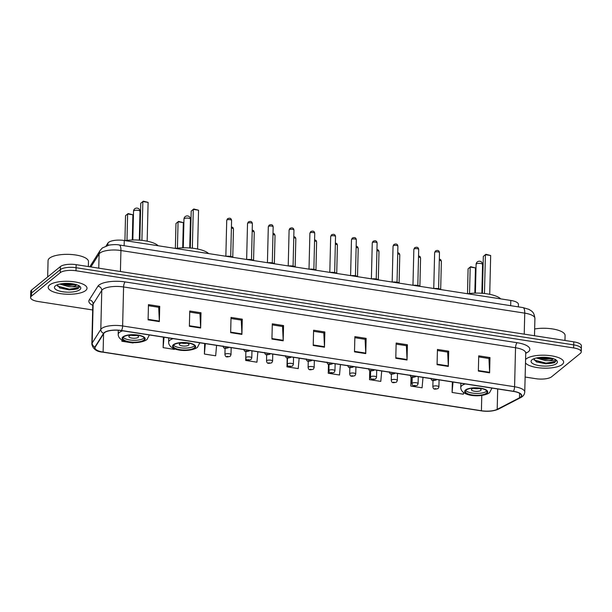 <?xml version="1.0" encoding="UTF-8"?>
<svg xmlns="http://www.w3.org/2000/svg" width="612" height="612" viewBox="0 0 612 612"><rect width="100%" height="100%" fill="white"/><g stroke="black" fill="none" stroke-linecap="round" stroke-linejoin="round"><path stroke-width="0.92" d="M106.128 245.879L107.903 243.079A12.125 4.047 1.4 0 1 108.508 242.413A12.125 4.047 1.4 0 1 124.267 240.501L510.798 300.446A12.125 4.047 1.4 0 1 518.425 304.401L518.364 306.88M580.459 350.293A12.125 4.047 -178.6 0 0 581.323 348.84L581.4 345.795A12.125 4.047 -178.6 0 0 573.773 341.833L76.14 264.659A12.125 4.047 -178.6 0 0 60.389 266.58L31.61 290.019A12.125 4.047 -178.6 0 0 30.745 291.473L30.677 294.517A12.125 4.047 -178.6 0 1 31.541 293.064A12.125 4.047 -178.6 0 0 30.677 294.517L30.6 297.562A12.125 4.047 -178.6 0 0 38.227 301.525L92.672 309.963M525.119 377.03L535.86 378.698A12.125 4.047 -178.6 0 0 551.611 376.778L580.39 353.338A12.125 4.047 -178.6 0 0 581.255 351.885A12.125 4.047 -178.6 0 0 573.628 347.93L75.987 270.756A12.125 4.047 -178.6 0 0 60.236 272.677L60.313 269.624L31.541 293.064L60.313 269.624A12.125 4.047 -178.6 0 1 76.064 267.712A12.125 4.047 -178.6 0 0 60.313 269.624L60.389 266.58M573.628 347.93L573.696 344.885L76.064 267.712L573.696 344.885A12.125 4.047 -178.6 0 1 581.323 348.84A12.125 4.047 -178.6 0 0 573.696 344.885L573.773 341.833M49.603 284.978A19.4 6.48 -178.6 0 0 48.218 287.296A19.4 6.48 -178.6 0 0 63.877 294.043A19.4 6.48 -178.6 0 0 85.634 290.562A19.4 6.48 -178.6 0 0 87.011 288.244A19.4 6.48 -178.6 0 0 71.359 281.497A19.4 6.48 -178.6 0 0 49.603 284.978A19.4 6.48 -178.6 0 0 48.218 287.296A19.4 6.48 -178.6 0 0 63.877 294.043A19.4 6.48 -178.6 0 0 85.634 290.562A19.4 6.48 -178.6 0 0 87.011 288.244A19.4 6.48 -178.6 0 0 71.359 281.497A19.4 6.48 -178.6 0 0 49.603 284.978M526.221 358.892A19.4 6.48 -178.6 0 0 525.547 359.542A19.4 6.48 -178.6 0 1 526.221 358.892A19.4 6.48 -178.6 0 1 547.977 355.404A19.4 6.48 -178.6 0 1 563.629 362.159A19.4 6.48 -178.6 0 0 547.977 355.404A19.4 6.48 -178.6 0 0 526.221 358.892M525.463 362.908A19.4 6.48 -178.6 0 0 543.02 368.126A19.4 6.48 -178.6 0 0 562.244 364.477A19.4 6.48 -178.6 0 0 563.629 362.159A19.4 6.48 -178.6 0 1 562.244 364.477A19.4 6.48 -178.6 0 1 543.02 368.126A19.4 6.48 -178.6 0 1 525.463 362.908M104.537 332.645A12.936 4.315 1.4 0 1 121.344 330.602L513.292 391.382A12.936 4.315 1.4 0 1 521.432 395.604A12.936 4.315 1.4 0 1 519.496 397.8L497.196 409.344A12.936 4.315 1.4 0 1 481.407 410.736L103.114 352.068A12.936 4.315 1.4 0 1 94.982 347.846A12.936 4.315 1.4 0 1 95.25 347.012L103.887 333.349A12.936 4.315 1.4 0 1 104.537 332.645M104.239 332.599A13.257 4.429 -178.6 0 0 103.573 333.318L94.936 346.981A13.257 4.429 -178.6 0 0 102.992 352.168L481.292 410.836A13.257 4.429 -178.6 0 0 497.472 409.405L519.764 397.861A13.257 4.429 -178.6 0 0 513.414 391.282L121.459 330.503A13.257 4.429 -178.6 0 0 104.239 332.599M478.691 356.911L488.942 358.502L489.6 372.303A3.236 1.109 98.8 0 1 489.608 372.823L489.983 357.584L478.722 355.84L478.347 371.071L489.608 372.823M488.866 358.494L489.983 357.584M437.412 350.508L447.663 352.099L448.321 365.907A3.236 1.109 98.8 0 1 448.328 366.42L448.695 351.181L437.442 349.437L437.067 364.675L448.328 366.42M447.586 352.091L448.695 351.181M396.132 344.112L406.383 345.696L407.041 359.504A3.236 1.109 98.8 0 1 407.041 360.017L407.416 344.778L396.155 343.034L395.788 358.272L407.041 360.017M406.299 345.688L407.416 344.778M354.853 337.709L365.096 339.3L365.754 353.101A3.236 1.109 98.8 0 1 365.762 353.614L366.137 338.375L354.876 336.631L354.501 351.869L365.762 353.614M365.02 339.285L366.137 338.375M148.441 305.694L158.692 307.285L159.35 321.093A3.236 1.109 98.8 0 1 159.35 321.606L159.724 306.367L148.464 304.623L148.096 319.862L159.35 321.606M158.615 307.278L159.724 306.367M189.72 312.097L199.971 313.688L200.629 327.489A3.236 1.109 98.8 0 1 200.637 328.009L201.004 312.77L189.751 311.026L189.376 326.257L200.637 328.009M199.895 313.681L201.004 312.77M231.007 318.5L241.25 320.091L241.908 333.892A3.236 1.109 98.8 0 1 241.916 334.412L242.291 319.173L231.03 317.429L230.655 332.66L241.916 334.412M241.174 320.076L242.291 319.173M272.286 324.903L282.537 326.494L283.195 340.295A3.236 1.109 98.8 0 1 283.195 340.808L283.57 325.576L272.309 323.825L271.942 339.063L283.195 340.808M282.461 326.479L283.57 325.576M313.566 331.306L323.817 332.897L324.475 346.698A3.236 1.109 98.8 0 1 324.482 347.211L324.85 331.979L313.596 330.228L313.222 345.466L324.482 347.211M323.74 332.882L324.85 331.979M60.236 272.677L31.464 296.116A12.125 4.047 -178.6 0 0 30.6 297.562M369.755 370.566L369.533 379.662L380.786 381.406L381.712 370.979M411.034 376.816L410.813 386.065L422.073 387.809L422.999 377.382M452.352 381.934L452.092 392.46L463.353 394.212L463.498 392.529M245.741 358.112L245.687 360.453L256.941 362.197L257.866 351.77M204.66 343.523L204.4 354.05L215.661 355.802L216.587 345.367M163.381 337.12L163.121 347.647L174.382 349.398L174.435 348.809M121.872 340.004L121.842 341.251L133.095 342.995L133.133 342.605M328.468 364.262L328.246 373.259L339.507 375.003L340.433 364.576M287.189 357.928L286.967 366.856L298.228 368.6L299.153 358.173M286.967 366.856L287.349 362.564M245.687 360.453L245.856 358.563M204.4 354.05L205.326 343.623M163.121 347.647L164.047 337.22M121.842 341.251L121.949 340.05M328.246 373.259L329.034 364.446L328.889 370.681A3.029 1.01 1.4 0 1 329.103 370.314A3.029 1.01 1.4 0 1 332.507 369.77A3.029 1.01 1.4 0 1 334.948 370.826L334.137 372.463C330.388 373.381 329.501 373.404 328.889 370.681M369.533 379.662L370.314 370.811M410.813 386.065L411.601 377.153M452.092 392.46L453.018 382.033M88.35 266.557L88.472 261.599A20.211 6.747 -178.6 0 0 72.162 254.569A20.211 6.747 -178.6 0 0 49.503 258.195A20.211 6.747 -178.6 0 0 48.065 260.613L47.667 276.945M78.856 285.483C79.346 285.988 78.871 286.416 77.426 286.76L72.032 286.745A9.134 3.052 -178.6 0 0 76.194 285.276A9.134 3.052 -178.6 0 0 76.661 284.764M72.032 286.745L69.026 286.745L59.739 284.075M76.202 284.618L69.057 285.536L61.284 283.777M57.207 284.848L59.838 287.992L69.133 289.897L77.778 288.81L79.56 286.867L79.285 285.98M55.378 285.873A13.181 4.399 -178.6 0 0 55.332 285.911A13.181 4.399 -178.6 0 0 62.791 291.763A13.181 4.399 -178.6 0 0 79.851 289.667A13.181 4.399 -178.6 0 0 79.981 286.515A13.181 4.399 -178.6 0 0 67.787 283.371A13.181 4.399 -178.6 0 0 55.378 285.873M79.552 286.714L78.726 287.732L69.386 289.185L57.375 286.056M74.457 284.159L69.5 284.343L63.212 283.524M77.778 288.81L69.37 289.79L59.479 287.816M75.911 284.526L69.493 284.947L61.651 283.716M123.525 336.967A10.917 3.641 -178.6 0 0 122.744 338.275A10.917 3.641 -178.6 0 0 131.549 342.07A10.917 3.641 -178.6 0 0 143.789 340.111A10.917 3.641 -178.6 0 0 144.57 338.811A10.917 3.641 -178.6 0 0 135.757 335.009A10.917 3.641 -178.6 0 0 123.525 336.967M123.15 337.334A10.917 3.641 -178.6 0 0 133.034 340.257A10.917 3.641 -178.6 0 0 143.835 338.207A10.917 3.641 -178.6 0 0 144.21 337.847M158.187 245.756A23.646 7.895 -178.6 0 0 125.078 240.623M143.323 201.164L140.76 203.276L143.323 201.164L148.112 202.381L142.856 201.57L141.907 240.378M140.76 203.276L139.857 240.187M148.112 202.381L147.163 241.189M128.099 213.573L125.537 215.676L128.099 213.573L132.888 214.789L127.633 213.97L126.982 240.378M125.537 215.676L124.925 240.6M132.888 214.789L132.269 240.003M129.201 335.934A4.85 1.622 -178.6 0 0 128.857 336.516A4.85 1.622 -178.6 0 0 132.766 338.207A4.85 1.622 -178.6 0 0 138.205 337.334A4.85 1.622 -178.6 0 0 138.549 336.753A4.85 1.622 -178.6 0 0 134.64 335.07A4.85 1.622 -178.6 0 0 129.201 335.934M130.983 335.238A4.85 1.622 -178.6 0 0 136.484 335.368M564.968 340.471L565.09 335.514A20.211 6.747 -178.6 0 0 554.992 329.394A20.211 6.747 -178.6 0 0 534.651 328.981M555.474 359.389C555.964 359.902 555.489 360.33 554.044 360.667L548.65 360.652A9.134 3.052 -178.6 0 0 552.812 359.19A9.134 3.052 -178.6 0 0 553.279 358.678M548.65 360.652L545.644 360.659L536.357 357.982M552.812 358.533L545.674 359.451L537.902 357.683M533.825 358.762L536.456 361.906L545.751 363.803L554.396 362.717L556.178 360.782L555.895 359.887M531.996 359.787A13.181 4.399 -178.6 0 0 531.95 359.825A13.181 4.399 -178.6 0 0 539.409 365.67A13.181 4.399 -178.6 0 0 556.469 363.582A13.181 4.399 -178.6 0 0 556.591 360.43A13.181 4.399 -178.6 0 0 544.405 357.286A13.181 4.399 -178.6 0 0 531.996 359.787M556.17 360.629L555.344 361.646L546.003 363.1L533.993 359.971M551.075 358.074L546.118 358.257L539.83 357.439M554.396 362.717L545.988 363.704L536.089 361.73M552.529 358.441L546.103 358.862L538.262 357.63M173.961 344.793A10.917 3.641 -178.6 0 0 173.188 346.094A10.917 3.641 -178.6 0 0 181.994 349.896A10.917 3.641 -178.6 0 0 194.226 347.937A10.917 3.641 -178.6 0 0 195.006 346.629A10.917 3.641 -178.6 0 0 186.201 342.835A10.917 3.641 -178.6 0 0 173.961 344.793M173.586 345.153A10.917 3.641 -178.6 0 0 183.47 348.083A10.917 3.641 -178.6 0 0 194.272 346.032A10.917 3.641 -178.6 0 0 194.647 345.665M208.623 253.582A23.646 7.895 -178.6 0 0 175.514 248.449M193.767 208.99L191.196 211.102L193.767 208.99L198.548 210.207L193.293 209.388L192.344 248.204M191.196 211.102L190.294 248.013M198.548 210.207L197.6 249.015M178.543 221.391L175.973 223.502L178.543 221.391L183.325 222.607L178.069 221.796L177.426 248.197M175.973 223.502L175.361 248.426M183.325 222.607L182.705 247.822M179.637 343.76A4.85 1.622 -178.6 0 0 179.293 344.342A4.85 1.622 -178.6 0 0 183.21 346.025A4.85 1.622 -178.6 0 0 188.649 345.16A4.85 1.622 -178.6 0 0 188.993 344.579A4.85 1.622 -178.6 0 0 185.076 342.888A4.85 1.622 -178.6 0 0 179.637 343.76M181.427 343.057A4.85 1.622 -178.6 0 0 186.928 343.194M466.092 390.096A10.917 3.641 -178.6 0 0 465.311 391.397A10.917 3.641 -178.6 0 0 474.116 395.191A10.917 3.641 -178.6 0 0 486.356 393.233A10.917 3.641 -178.6 0 0 487.129 391.932A10.917 3.641 -178.6 0 0 478.324 388.138A10.917 3.641 -178.6 0 0 466.092 390.096M465.717 390.456A10.917 3.641 -178.6 0 0 475.593 393.386A10.917 3.641 -178.6 0 0 486.402 391.336A10.917 3.641 -178.6 0 0 486.777 390.969M500.746 298.885A23.646 7.895 -178.6 0 0 467.644 293.752M485.89 254.294L483.319 256.397L485.89 254.294L490.671 255.502L485.423 254.691L484.474 293.508M483.319 256.397L482.417 293.309M490.671 255.502L489.722 294.318M470.666 266.694L468.096 268.806L470.666 266.694L475.447 267.911L470.192 267.092L469.549 293.5M468.096 268.806L467.492 293.729M475.447 267.911L474.836 293.125M471.76 389.064A4.85 1.622 -178.6 0 0 471.416 389.645A4.85 1.622 -178.6 0 0 475.333 391.328A4.85 1.622 -178.6 0 0 480.772 390.456A4.85 1.622 -178.6 0 0 481.116 389.882A4.85 1.622 -178.6 0 0 477.199 388.192A4.85 1.622 -178.6 0 0 471.76 389.064M473.55 388.36A4.85 1.622 -178.6 0 0 479.051 388.498M107.842 245.366L107.903 243.079M124.137 245.741L124.267 240.501M510.676 305.686L510.798 300.446M524.232 334.152L524.744 313.137A8.086 2.769 -81.2 0 0 522.985 307.591L528.898 309.351C531.66 311.187 534.039 311.607 534.911 318.416A16.172 5.401 -178.6 0 0 524.744 313.137L120.931 250.522A16.172 5.401 -178.6 0 0 99.924 253.077A16.172 5.401 -178.6 0 0 99.113 253.957L98.761 268.171M120.419 271.529L120.931 250.522A8.086 2.769 -81.2 0 0 119.172 244.968L522.985 307.591M31.61 290.019L31.464 296.116M76.14 264.659L75.987 270.756M89.811 266.786L100.192 250.362A8.086 7.474 32.3 0 0 99.113 253.957L90.897 266.954M92.787 305.342A20.211 6.747 1.4 0 1 89.268 299.888L97.905 286.232A20.211 6.747 1.4 0 1 125.177 281.933L517.125 342.712A4.039 1.385 -81.2 0 0 515.534 347.746L123.586 286.959A16.172 5.401 -178.6 0 0 102.579 289.514A16.172 5.401 -178.6 0 0 101.768 290.402L93.131 304.057A16.172 5.401 -178.6 0 0 92.787 305.105L92.879 304.577M517.125 342.712A20.211 6.747 1.4 0 1 528.401 351.732A20.211 6.747 1.4 0 1 526.81 352.742L525.7 353.323M525.708 353.025A16.172 5.401 -178.6 0 0 515.534 347.746L514.585 386.746A16.172 5.401 1.4 0 1 524.752 392.024L525.754 352.405M102.778 352.137A4.039 1.385 -81.2 0 0 102.885 352.168C96.704 351.778 93.016 349.092 91.838 344.112A16.172 5.401 1.4 0 1 92.175 343.064L100.812 329.401A16.172 5.401 1.4 0 1 101.623 328.522A16.172 5.401 1.4 0 1 122.63 325.966A4.039 1.385 98.8 0 1 121.459 330.503M103.573 333.318A4.039 3.733 32.3 0 1 100.812 329.401L101.768 290.402A4.039 3.733 -147.7 0 0 97.905 286.232M481.292 410.836A4.039 1.385 98.8 0 1 481.177 410.828L102.885 352.168A4.039 1.385 -81.2 0 0 102.992 352.168M497.472 409.405A4.039 3.259 62.6 0 0 498.459 409.122C493.769 411.203 488.009 411.777 481.177 410.828A4.039 1.385 98.8 0 1 481.07 410.797M89.268 299.888A4.039 3.733 -147.7 0 1 93.131 304.057L92.175 343.064A4.039 3.733 32.3 0 0 94.936 346.981M519.764 397.861A4.039 3.259 62.6 0 0 520.751 397.578C523.214 396.339 524.545 394.488 524.752 392.024M513.414 391.282A4.039 1.385 -81.2 0 0 514.585 386.746L122.63 325.966L123.586 286.959A4.039 1.385 -81.2 0 1 125.177 281.933M525.746 352.688A4.039 3.259 -117.4 0 1 526.81 352.742M481.407 410.736L481.782 395.444M497.196 409.344L497.694 388.964M519.496 397.8L519.603 393.317M103.114 352.068L103.558 333.869M324.475 346.698L313.237 344.954M283.195 340.295L271.95 338.551M241.908 333.892L230.67 332.148M200.629 327.489L189.391 325.752M159.35 321.093L148.104 319.349M365.754 353.101L354.516 351.357M407.041 359.504L395.796 357.76M448.321 365.907L437.083 364.163M489.6 372.303L478.362 370.566M68.552 289.751A16.172 5.401 -178.6 0 0 77.931 288.742M144.356 340.203A11.521 3.848 -178.6 0 0 137.93 335.062A11.521 3.848 -178.6 0 0 122.958 336.883A11.521 3.848 -178.6 0 0 129.384 342.024A11.521 3.848 -178.6 0 0 144.356 340.203M118.292 330.266L118.192 334.351A15.56 5.194 1.4 0 1 119.302 332.492A15.56 5.194 1.4 0 1 122.752 330.817M149.305 334.932A15.56 5.194 1.4 0 1 149.305 335.108L147.002 339.522C140.416 344.594 118.277 343.967 118.192 334.351M137.968 210.337A3.236 1.079 1.4 0 1 140.003 211.392A3.236 3.236 0 0 0 137.264 208.118A3.236 3.236 0 0 0 133.531 211.239A3.236 1.079 1.4 0 1 133.76 210.849A3.236 1.079 1.4 0 1 137.968 210.337M545.162 363.666A16.172 5.401 -178.6 0 0 554.548 362.656M194.792 348.021A11.521 3.848 -178.6 0 0 188.366 342.881A11.521 3.848 -178.6 0 0 173.403 344.701A11.521 3.848 -178.6 0 0 179.829 349.842A11.521 3.848 -178.6 0 0 194.792 348.021M168.736 337.946L168.629 342.177A15.56 5.194 1.4 0 1 169.738 340.31A15.56 5.194 1.4 0 1 173.188 338.643M199.749 342.934L199.749 342.758A15.56 5.194 1.4 0 1 199.749 342.934L197.439 347.348C190.852 352.413 168.721 351.793 168.629 342.177M188.404 218.163A3.236 1.079 1.4 0 1 190.439 219.218A3.236 3.236 0 0 0 187.7 215.944A3.236 3.236 0 0 0 183.975 219.058A3.236 1.079 1.4 0 1 184.204 218.675A3.236 1.079 1.4 0 1 188.404 218.163M486.915 393.325A11.521 3.848 -178.6 0 0 480.489 388.184A11.521 3.848 -178.6 0 0 465.525 390.005A11.521 3.848 -178.6 0 0 471.951 395.145A11.521 3.848 -178.6 0 0 486.915 393.325M460.859 383.25L460.759 387.473A15.56 5.194 1.4 0 1 461.869 385.614A15.56 5.194 1.4 0 1 465.311 383.946M491.872 388.238L491.872 388.062A15.56 5.194 1.4 0 1 491.872 388.238L489.562 392.652C482.975 397.716 460.844 397.096 460.759 387.473M480.527 263.466A3.236 1.079 1.4 0 1 482.562 264.522A3.236 3.236 0 0 0 479.823 261.248A3.236 3.236 0 0 0 476.098 264.361A3.236 1.079 1.4 0 1 476.327 263.979A3.236 1.079 1.4 0 1 480.527 263.466M226.899 220.037A2.425 0.811 -178.6 0 0 226.731 220.328L227.503 218.759C228.406 218.323 231.122 217.229 231.581 220.442A2.425 0.811 -178.6 0 0 229.622 219.601A2.425 0.811 -178.6 0 0 226.899 220.037M225.094 347.846L226.975 348.136L225.094 347.846M233.095 257.377A6.066 2.027 -178.6 0 0 227.174 256.459M226.119 256.298A5.661 1.89 1.4 0 1 233.379 257.423M247.692 223.258A2.425 0.811 -178.6 0 0 247.516 223.548L248.288 221.98C249.199 221.544 251.907 220.458 252.366 223.671A2.425 0.811 -178.6 0 0 250.415 222.822A2.425 0.811 -178.6 0 0 247.692 223.258M245.886 351.066L247.761 351.357L245.886 351.066M253.888 260.597A6.066 2.027 -178.6 0 0 247.967 259.679M246.911 259.519A5.661 1.89 1.4 0 1 254.171 260.643M268.484 226.486A2.425 0.811 -178.6 0 0 268.308 226.777L269.081 225.208C269.991 224.772 272.7 223.678 273.159 226.891A2.425 0.811 -178.6 0 0 271.2 226.05A2.425 0.811 -178.6 0 0 268.484 226.486M266.679 354.294L268.553 354.585L266.679 354.294M274.673 263.826A6.066 2.027 -178.6 0 0 268.752 262.908M267.704 262.747A5.661 1.89 1.4 0 1 274.956 263.871M289.277 229.707A2.425 0.811 -178.6 0 0 289.101 229.997L289.874 228.429C290.776 227.993 293.492 226.907 293.951 230.12A2.425 0.811 -178.6 0 0 291.993 229.27A2.425 0.811 -178.6 0 0 289.277 229.707M287.472 357.515L289.346 357.806L287.472 357.515M295.466 267.046A6.066 2.027 -178.6 0 0 289.545 266.128M288.497 265.968A5.661 1.89 1.4 0 1 295.749 267.092M310.062 232.935A2.425 0.811 -178.6 0 0 309.894 233.218L310.667 231.657C311.569 231.221 314.285 230.127 314.744 233.34A2.425 0.811 -178.6 0 0 312.786 232.499A2.425 0.811 -178.6 0 0 310.062 232.935M308.257 360.743L310.139 361.034L308.257 360.743M316.259 270.274A6.066 2.027 -178.6 0 0 310.338 269.357M309.282 269.196A5.661 1.89 1.4 0 1 316.542 270.32M330.855 236.155A2.425 0.811 -178.6 0 0 330.687 236.446L331.459 234.878C332.362 234.442 335.07 233.356 335.529 236.561A2.425 0.811 -178.6 0 0 333.578 235.719A2.425 0.811 -178.6 0 0 330.855 236.155M329.049 363.964L330.931 364.255L329.049 363.964M337.051 273.495A6.066 2.027 -178.6 0 0 331.13 272.577M330.075 272.417A5.661 1.89 1.4 0 1 337.334 273.541M351.648 239.384A2.425 0.811 -178.6 0 0 351.472 239.667L352.244 238.106C353.155 237.663 355.863 236.576 356.322 239.789A2.425 0.811 -178.6 0 0 354.363 238.948A2.425 0.811 -178.6 0 0 351.648 239.384M349.842 367.192L351.716 367.483L349.842 367.192M357.836 276.723A6.066 2.027 -178.6 0 0 351.923 275.805M350.867 275.637A5.661 1.89 1.4 0 1 358.119 276.769M372.44 242.604A2.425 0.811 -178.6 0 0 372.264 242.895L373.037 241.327C373.94 240.891 376.655 239.797 377.114 243.01A2.425 0.811 -178.6 0 0 375.156 242.168A2.425 0.811 -178.6 0 0 372.44 242.604M370.635 370.413L372.509 370.704L370.635 370.413M378.629 279.944A6.066 2.027 -178.6 0 0 372.708 279.026M371.66 278.865A5.661 1.89 1.4 0 1 378.912 279.99M393.233 245.825A2.425 0.811 -178.6 0 0 393.057 246.116L393.83 244.555C394.732 244.112 397.448 243.025 397.907 246.238A2.425 0.811 -178.6 0 0 395.949 245.397A2.425 0.811 -178.6 0 0 393.233 245.825M391.428 373.641L393.302 373.932L391.428 373.641M399.422 283.172A6.066 2.027 -178.6 0 0 393.501 282.254M392.453 282.086A5.661 1.89 1.4 0 1 399.705 283.211M414.018 249.053A2.425 0.811 -178.6 0 0 413.85 249.344L414.622 247.776C415.525 247.34 418.241 246.246 418.7 249.459A2.425 0.811 -178.6 0 0 416.741 248.617A2.425 0.811 -178.6 0 0 414.018 249.053M412.213 376.862L414.094 377.153L412.213 376.862M420.214 286.393A6.066 2.027 -178.6 0 0 414.293 285.475M413.238 285.314A5.661 1.89 1.4 0 1 420.498 286.439M434.811 252.274A2.425 0.811 -178.6 0 0 434.635 252.565L435.407 251.004C436.318 250.56 439.026 249.474 439.485 252.687A2.425 0.811 -178.6 0 0 437.534 251.846A2.425 0.811 -178.6 0 0 434.811 252.274M433.005 380.083L434.88 380.373L433.005 380.083M441.007 289.621A6.066 2.027 -178.6 0 0 435.086 288.703M434.03 288.535A5.661 1.89 1.4 0 1 441.29 289.66M231.42 226.8L232.996 227.626L233.463 228.987A2.425 0.811 -178.6 0 0 231.39 228.138M225.147 354.195A3.029 1.01 1.4 0 1 228.551 353.652A3.029 1.01 1.4 0 1 230.992 354.708L230.181 356.345C226.44 357.263 225.545 357.286 224.933 354.555A3.029 1.01 1.4 0 1 225.147 354.195M228.857 356.681L226.983 356.391L228.857 356.681M252.213 230.028L253.582 230.632L254.255 232.216A2.425 0.811 -178.6 0 0 252.182 231.359M245.94 357.416A3.029 1.01 1.4 0 1 249.336 356.873A3.029 1.01 1.4 0 1 251.784 357.928L250.974 359.565C247.225 360.483 246.338 360.506 245.726 357.783A3.029 1.01 1.4 0 1 245.94 357.416M249.65 359.902L247.768 359.611L249.65 359.902M273.006 233.248L274.375 233.861L275.04 235.436A2.425 0.811 -178.6 0 0 272.975 234.587M266.733 360.644A3.029 1.01 1.4 0 1 270.129 360.101A3.029 1.01 1.4 0 1 272.577 361.157L271.759 362.794C268.018 363.712 267.123 363.727 266.518 361.003A3.029 1.01 1.4 0 1 266.733 360.644M270.435 363.13L268.561 362.839L270.435 363.13M293.798 236.477L295.367 237.303L295.833 238.665A2.425 0.811 -178.6 0 0 293.76 237.808M287.525 363.865A3.029 1.01 1.4 0 1 290.922 363.321A3.029 1.01 1.4 0 1 293.37 364.377L292.551 366.014C288.81 366.932 287.915 366.955 287.303 364.232A3.029 1.01 1.4 0 1 287.525 363.865M291.228 366.351L289.354 366.06L291.228 366.351M314.583 239.697L316.159 240.524L316.626 241.885A2.425 0.811 -178.6 0 0 314.553 241.036M308.31 367.093A3.029 1.01 1.4 0 1 311.715 366.55A3.029 1.01 1.4 0 1 314.163 367.605L313.344 369.243C309.603 370.161 308.708 370.176 308.096 367.452A3.029 1.01 1.4 0 1 308.31 367.093M312.021 369.579L310.146 369.288L312.021 369.579M335.376 242.918L336.952 243.752L337.419 245.114A2.425 0.811 -178.6 0 0 335.345 244.257M332.813 372.8L330.931 372.509L332.813 372.8M356.169 246.146L357.538 246.758L358.204 248.334A2.425 0.811 -178.6 0 0 356.138 247.485M349.896 373.542A3.029 1.01 1.4 0 1 353.292 372.999A3.029 1.01 1.4 0 1 355.74 374.054L354.922 375.692C351.181 376.602 350.293 376.625 349.682 373.901A3.029 1.01 1.4 0 1 349.896 373.542M353.606 376.028L351.724 375.737L353.606 376.028M376.961 249.367L378.53 250.193L378.996 251.563A2.425 0.811 -178.6 0 0 376.923 250.706M370.688 376.762A3.029 1.01 1.4 0 1 374.085 376.219A3.029 1.01 1.4 0 1 376.533 377.275L375.714 378.912C371.974 379.83 371.079 379.853 370.474 377.13A3.029 1.01 1.4 0 1 370.688 376.762M374.391 379.249L372.517 378.958L374.391 379.249M397.746 252.595L399.322 253.422L399.789 254.783A2.425 0.811 -178.6 0 0 397.716 253.934M391.481 379.991A3.029 1.01 1.4 0 1 394.878 379.448A3.029 1.01 1.4 0 1 397.326 380.496L396.507 382.14C392.766 383.051 391.871 383.074 391.259 380.35A3.029 1.01 1.4 0 1 391.481 379.991M395.184 382.477L393.309 382.186L395.184 382.477M418.539 255.816L420.115 256.642L420.582 258.012A2.425 0.811 -178.6 0 0 418.509 257.155M412.266 383.211A3.029 1.01 1.4 0 1 415.67 382.668A3.029 1.01 1.4 0 1 418.111 383.724L417.3 385.361C413.559 386.279 412.664 386.302 412.052 383.579A3.029 1.01 1.4 0 1 412.266 383.211M415.976 385.698L414.102 385.407L415.976 385.698M439.332 259.044L440.701 259.656L441.374 261.232A2.425 0.811 -178.6 0 0 439.301 260.383M433.059 386.44A3.029 1.01 1.4 0 1 436.455 385.897A3.029 1.01 1.4 0 1 438.903 386.945L438.093 388.589C434.344 389.5 433.457 389.523 432.845 386.799A3.029 1.01 1.4 0 1 433.059 386.44M436.769 388.926L434.887 388.635L436.769 388.926M100.192 250.362L102.326 247.967L108.936 245.121C113.518 244.494 116.93 244.448 119.172 244.968M534.911 318.416L534.49 335.743M498.459 409.122L520.751 397.578M581.255 351.885L581.323 348.84M91.838 344.112L92.787 305.105M139.299 240.149L140.003 211.392M132.835 239.988L133.531 211.239M189.735 247.967L190.439 219.218M183.271 247.806L183.975 219.058M481.858 293.27L482.562 264.522M475.394 293.11L476.098 264.361M226.731 220.328L225.851 256.252M223.051 346.01C223.663 348.733 224.55 348.71 228.299 347.8L228.773 347.256M231.581 220.442L230.701 256.42M226.019 256.283L231.107 256.497L233.57 257.453M247.516 223.548L246.644 259.48M243.844 349.238C244.448 351.961 245.343 351.938 249.084 351.02L249.566 350.485M252.366 223.671L251.486 259.641M246.812 259.503L251.899 259.725L254.363 260.674M268.308 226.777L267.429 262.701M264.629 352.458C265.241 355.182 266.136 355.159 269.877 354.249L270.359 353.705M273.159 226.891L272.279 262.869M267.605 262.732L272.692 262.946L275.155 263.902M289.101 229.997L288.221 265.929M285.422 355.687C286.034 358.41 286.929 358.387 290.669 357.469L291.151 356.934M293.951 230.12L293.072 266.09M288.397 265.952L293.485 266.174L295.948 267.123M309.894 233.218L309.014 269.15M306.214 358.907C306.826 361.631 307.714 361.608 311.462 360.697L311.936 360.154M314.744 233.34L313.864 269.318M309.182 269.173L314.27 269.395L316.741 270.351M330.687 236.446L329.807 272.371M327.007 362.128C327.619 364.859 328.506 364.836 332.247 363.918L332.729 363.383M335.529 236.561L334.657 272.539M329.975 272.401L335.062 272.623L337.526 273.572M351.472 239.667L350.6 275.599M347.8 365.356C348.404 368.08 349.299 368.057 353.04 367.139L353.522 366.603M356.322 239.789L355.442 275.767M350.768 275.622L355.855 275.844L358.318 276.792M372.264 242.895L371.385 278.82M368.585 368.577C369.197 371.308 370.092 371.285 373.833 370.367L374.315 369.832M377.114 243.01L376.235 278.988M371.56 278.85L376.648 279.072L379.111 280.021M393.057 246.116L392.177 282.048M389.377 371.805C389.989 374.529 390.884 374.506 394.625 373.588L395.1 373.052M397.907 246.238L397.027 282.216M392.353 282.071L397.44 282.293L399.904 283.241M413.85 249.344L412.97 285.268M410.17 375.026C410.782 377.757 411.669 377.734 415.418 376.816L415.892 376.281M418.7 249.459L417.82 285.437M413.138 285.299L418.226 285.521L420.689 286.47M434.635 252.565L433.763 288.497M430.963 378.254C431.567 380.978 432.462 380.955 436.203 380.037L436.685 379.501M439.485 252.687L438.605 288.665M433.931 288.52L439.018 288.742L441.482 289.69M233.463 228.987L232.774 257.009M231.168 347.631L230.992 354.708M225.086 348.327L224.933 354.555M254.255 232.216L253.567 260.23M251.96 350.852L251.784 357.928M245.879 351.548L245.726 357.783M275.04 235.436L274.36 263.458M272.753 354.08L272.577 361.157M266.671 354.776L266.518 361.003M295.833 238.665L295.152 266.679M293.538 357.301L293.37 364.377M287.456 357.997L287.303 364.232M316.626 241.885L315.937 269.907M314.331 360.529L314.163 367.605M308.249 361.225L308.096 367.452M337.419 245.114L336.73 273.128M335.124 363.75L334.948 370.826M358.204 248.334L357.523 276.356M355.916 366.978L355.74 374.054M349.834 367.674L349.682 373.901M378.996 251.563L378.315 279.577M376.701 370.199L376.533 377.275M370.62 370.895L370.474 377.13M399.789 254.783L399.101 282.805M397.494 373.427L397.326 380.496M391.412 374.123L391.259 380.35M420.582 258.012L419.893 286.026M418.287 376.648L418.111 383.724M412.205 377.344L412.052 383.579M441.374 261.232L440.686 289.254M439.079 379.876L438.903 386.945M432.998 380.572L432.845 386.799"/></g></svg>
